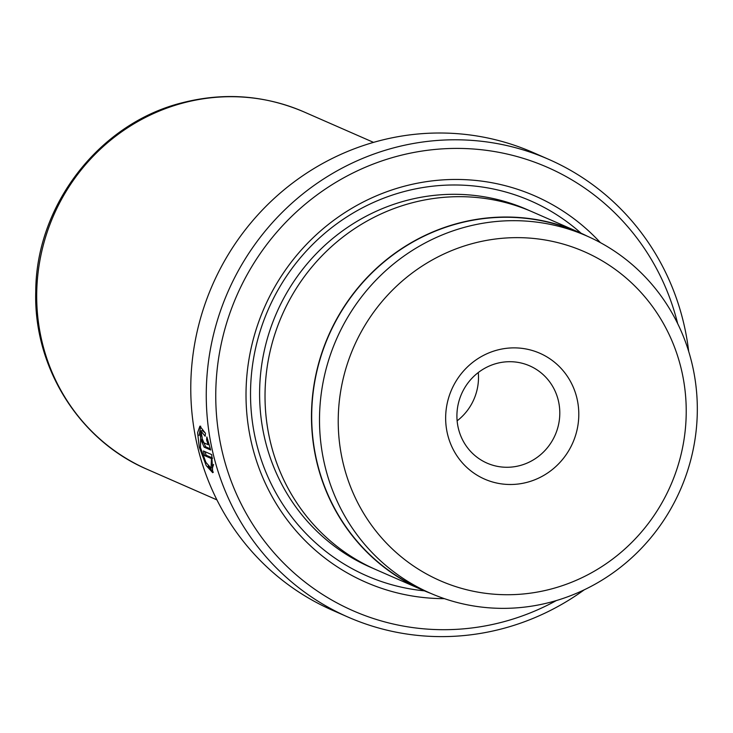 <?xml version="1.0" encoding="UTF-8"?>
<svg xmlns="http://www.w3.org/2000/svg" width="733" height="733" viewBox="0 0 733 733"><rect width="100%" height="100%" fill="white"/><g stroke="black" fill="none" stroke-linecap="round" stroke-linejoin="round"><path stroke-width="1.1" d="M473.573 243.274A179.612 172.915 113.7 0 0 342.568 460.691A179.612 172.915 113.7 0 0 550.877 589.094A179.612 172.915 113.7 0 0 681.882 371.677A179.612 172.915 113.7 0 0 473.573 243.274M466.454 226.79A194.996 187.721 113.7 0 0 320.477 400.264A194.996 187.721 113.7 0 0 430.17 593.125A194.996 187.721 113.7 0 0 550.373 602.242A194.996 187.721 113.7 0 0 696.35 428.759A194.996 187.721 113.7 0 0 586.647 235.907A194.996 187.721 113.7 0 0 466.454 226.79M497.441 350.026A68.719 66.153 -66.3 0 1 577.137 399.155A68.719 66.153 -66.3 0 1 527.009 482.341A68.719 66.153 -66.3 0 1 447.313 433.212A68.719 66.153 -66.3 0 1 497.441 350.026M519.779 465.611A53.106 51.118 113.7 0 0 559.536 418.369A53.106 51.118 113.7 0 0 529.657 365.849A53.106 51.118 113.7 0 0 496.928 363.366A53.106 51.118 113.7 0 0 457.172 410.608A53.106 51.118 113.7 0 0 487.051 463.128A53.106 51.118 113.7 0 0 519.779 465.611M457.126 420.834A53.106 51.118 113.7 0 0 478.283 372.538M586.647 235.907L578.85 232.489A194.996 187.721 113.7 0 0 458.647 223.373A194.996 187.721 113.7 0 0 312.67 396.846A194.996 187.721 113.7 0 0 422.373 589.708L430.17 593.125M202.281 430.528L205.103 432.846M205.158 436.245L200.805 430.912L200.457 447.616L205.918 462.404L211.049 468.149L211.425 458.574L204.589 455.587A249.898 240.571 -66.3 0 1 203.407 450.978L211.755 454.634L212.717 472.703L206.211 465.547L199.257 447.084L197.598 432.653L199.907 426.157L205.451 433.258L205.158 436.245M208.19 466.041L213.349 472.217M202.18 437.793L202.033 439.873L203.096 442.475L208.135 444.674L206.605 439.928L206.853 436.96L210.655 449.998L204.104 447.13L200.833 439.351C200.136 435.136 200.311 433.047 201.346 433.093A249.898 240.571 113.7 0 0 202.18 437.793L202.171 437.757M202.308 438.957L205.579 446.745L210.362 448.834M548.614 159.308L533.129 152.528A249.898 240.571 113.7 0 0 379.089 140.846A249.898 240.571 113.7 0 0 192.019 363.165A249.898 240.571 113.7 0 0 332.599 610.323L348.083 617.104A249.898 240.571 -66.3 0 1 207.503 369.945A249.898 240.571 -66.3 0 1 394.574 147.626A249.898 240.571 -66.3 0 1 548.614 159.308A249.898 240.571 -66.3 0 1 688.69 351.428M677.668 323.61A242.082 233.057 113.7 0 0 398.193 156.001A242.082 233.057 113.7 0 0 221.613 449.045A242.082 233.057 113.7 0 0 502.38 622.106A242.082 233.057 113.7 0 0 556.356 600.565M584.274 589.799A249.898 240.571 -66.3 0 1 502.123 628.777A249.898 240.571 -66.3 0 1 348.083 617.104M587.307 236.191A195.225 187.95 113.7 0 0 578.942 232.269L532.488 211.919A195.225 187.95 113.7 0 0 412.148 202.803A195.225 187.95 113.7 0 0 265.997 376.487A195.225 187.95 113.7 0 0 375.827 569.578L422.281 589.928A195.225 187.95 113.7 0 0 430.83 593.409M600.364 242.614A210.847 202.986 113.7 0 0 404.909 186.072A210.847 202.986 113.7 0 0 246.984 415.299A210.847 202.986 113.7 0 0 444.4 598.65M581.086 233.222A204.599 196.966 113.7 0 0 404.708 191.405A204.599 196.966 113.7 0 0 250.778 404.323A204.599 196.966 113.7 0 0 424.425 590.853M578.942 232.269A195.225 187.95 113.7 0 0 458.601 223.153A195.225 187.95 113.7 0 0 312.45 396.837A195.225 187.95 113.7 0 0 422.281 589.928M209.171 444.409L208.135 444.674M207.741 439.635L206.605 439.928M200.695 426.185L199.083 435.503M205.176 451.748A248.331 239.068 113.7 0 0 206.065 455.193L204.589 455.587M212.524 458.29L211.425 458.574M206.065 455.193L212.469 457.997M213.569 464.438L212.533 467.764L211.049 468.149M205.579 446.745L204.104 447.13M529.767 210.756A195.225 187.95 113.7 0 0 406.723 200.43A195.225 187.95 113.7 0 0 260.426 375.635A195.225 187.95 113.7 0 0 373.124 568.368M147.452 469.45C79.237 440.579 33.434 367.27 35.752 291.606C35.944 205.139 99.587 123.007 182.554 102.684C224.316 92.101 264.815 95.189 304.058 111.947A195.152 187.868 113.7 0 0 183.763 102.822A195.152 187.868 113.7 0 0 37.667 276.442A195.152 187.868 113.7 0 0 147.452 469.45L216.922 499.888M202.281 430.518L200.805 430.912M304.058 111.947L373.528 142.376"/></g></svg>
